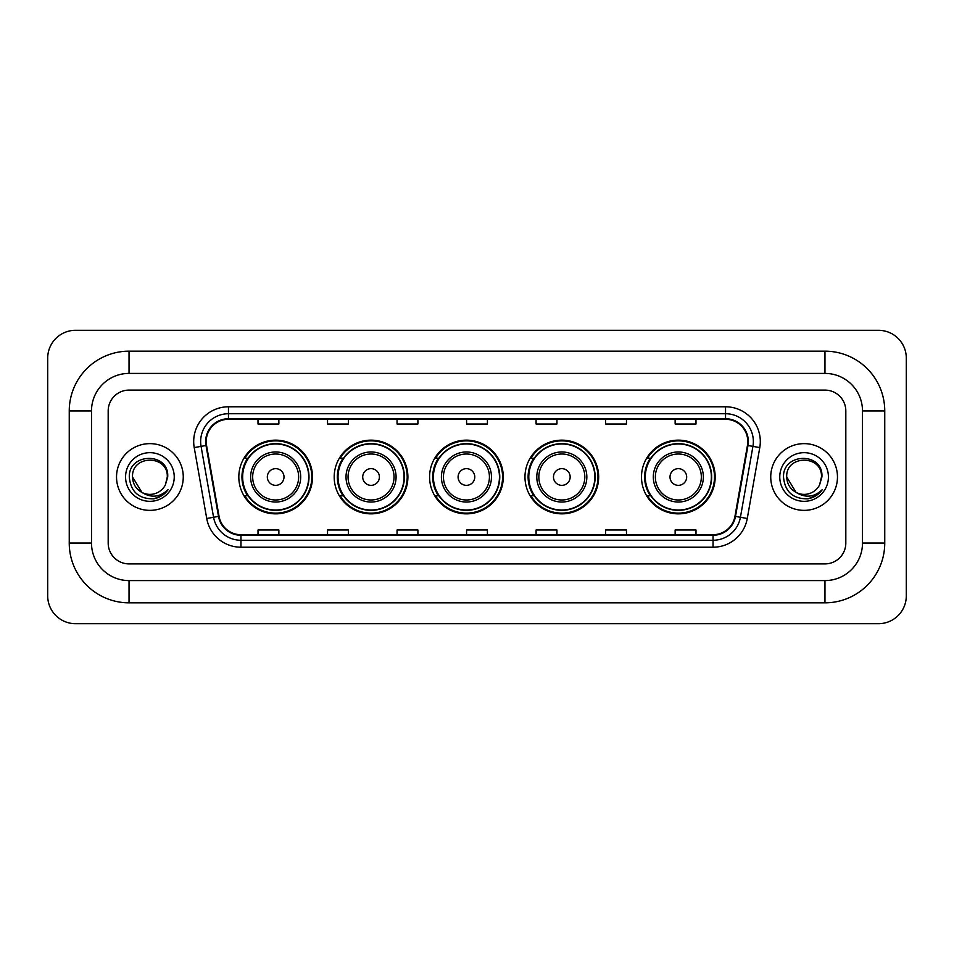 <?xml version="1.0" encoding="UTF-8"?>
<svg xmlns="http://www.w3.org/2000/svg" width="954" height="954" viewBox="0 0 954 954"><rect width="100%" height="100%" fill="white"/><g stroke="black" fill="none" stroke-linecap="round" stroke-linejoin="round"><path stroke-width="1.43" d="M641.493 477A36.848 36.848 0 0 0 678.342 513.848A36.848 36.848 0 0 0 715.178 477A36.848 36.848 0 0 0 678.342 440.152A36.848 36.848 0 0 0 641.493 477M524.974 477A36.848 36.848 0 0 0 561.823 513.848A36.848 36.848 0 0 0 598.659 477A36.848 36.848 0 0 0 561.823 440.152A36.848 36.848 0 0 0 524.974 477M429.586 477A36.848 36.848 0 0 0 466.434 513.848A36.848 36.848 0 0 0 503.283 477A36.848 36.848 0 0 0 466.434 440.152A36.848 36.848 0 0 0 429.586 477M334.198 477A36.848 36.848 0 0 0 371.046 513.848A36.848 36.848 0 0 0 407.895 477A36.848 36.848 0 0 0 371.046 440.152A36.848 36.848 0 0 0 334.198 477M238.822 477A36.848 36.848 0 0 0 275.658 513.848A36.848 36.848 0 0 0 312.507 477A36.848 36.848 0 0 0 275.658 440.152A36.848 36.848 0 0 0 238.822 477M247.658 495.77A33.724 33.724 0 0 1 247.658 458.23M343.035 495.77A33.724 33.724 0 0 1 343.035 458.23M438.423 495.77A33.724 33.724 0 0 1 438.423 458.23M533.811 495.77A33.724 33.724 0 0 1 533.811 458.23M650.33 495.77A33.724 33.724 0 0 1 650.33 458.23M116.531 477A33.366 33.366 0 0 0 149.897 510.366A33.366 33.366 0 0 0 183.263 477A33.366 33.366 0 0 0 149.897 443.634A33.366 33.366 0 0 0 116.531 477A33.366 33.366 0 0 0 149.897 510.366A33.366 33.366 0 0 0 183.263 477A33.366 33.366 0 0 0 149.897 443.634A33.366 33.366 0 0 0 116.531 477M770.737 477A33.366 33.366 0 0 0 804.103 510.366A33.366 33.366 0 0 0 837.469 477A33.366 33.366 0 0 0 804.103 443.634A33.366 33.366 0 0 0 770.737 477A33.366 33.366 0 0 0 804.103 510.366A33.366 33.366 0 0 0 837.469 477A33.366 33.366 0 0 0 804.103 443.634A33.366 33.366 0 0 0 770.737 477M206.207 441.547A22.252 22.252 0 0 1 228.459 419.295L725.541 419.295A22.252 22.252 0 0 1 747.447 445.411L734.95 516.317A22.252 22.252 0 0 1 713.043 534.705L240.957 534.705A22.252 22.252 0 0 1 219.05 516.317L206.553 445.411A22.252 22.252 0 0 1 206.207 441.547M205.659 441.547A22.801 22.801 0 0 0 206.004 445.506L218.502 516.412A22.801 22.801 0 0 0 240.957 535.266L713.043 535.266A22.801 22.801 0 0 0 735.498 516.412L747.996 445.506A22.801 22.801 0 0 0 725.541 418.734L228.459 418.734A22.801 22.801 0 0 0 205.659 441.547M194.222 447.581A34.761 34.761 0 0 1 228.459 406.786L725.541 406.786A34.761 34.761 0 0 1 759.778 447.581L747.268 518.487A34.761 34.761 0 0 1 713.043 547.214L240.957 547.214A34.761 34.761 0 0 1 206.732 518.487L194.222 447.581L201.067 446.377A27.809 27.809 0 0 1 228.459 413.738L725.541 413.738A27.809 27.809 0 0 1 752.933 446.377L740.423 517.283A27.809 27.809 0 0 1 713.043 540.262L240.957 540.262A27.809 27.809 0 0 1 213.577 517.283L201.067 446.377A27.809 27.809 0 0 1 200.65 441.547M845.816 410.959A20.857 20.857 0 0 0 824.96 390.103L129.04 390.103A20.857 20.857 0 0 0 108.184 410.959L108.184 543.041A20.857 20.857 0 0 0 129.04 563.897L824.96 563.897A20.857 20.857 0 0 0 845.816 543.041L845.816 410.959A20.857 20.857 0 0 0 824.96 390.103L129.04 390.103A20.857 20.857 0 0 0 108.184 410.959L108.184 543.041A20.857 20.857 0 0 0 129.04 563.897L824.96 563.897A20.857 20.857 0 0 0 845.816 543.041L845.816 410.959M735.498 516.412L740.423 517.283L752.933 446.377L759.778 447.581M466.578 419.295L466.578 424.005L487.422 424.005L487.422 419.295M397.055 419.295L397.055 424.005L417.912 424.005L417.912 419.295M327.532 419.295L327.532 424.005L348.389 424.005L348.389 419.295M258.009 419.295L258.009 424.005L278.866 424.005L278.866 419.295M536.088 419.295L536.088 424.005L556.945 424.005L556.945 419.295M605.611 419.295L605.611 424.005L626.468 424.005L626.468 419.295M675.134 419.295L675.134 424.005L695.991 424.005L695.991 419.295M487.422 534.705L487.422 529.995L466.578 529.995L466.578 534.705M417.912 534.705L417.912 529.995L397.055 529.995L397.055 534.705M348.389 534.705L348.389 529.995L327.532 529.995L327.532 534.705M278.866 534.705L278.866 529.995L258.009 529.995L258.009 534.705M556.945 534.705L556.945 529.995L536.088 529.995L536.088 534.705M626.468 534.705L626.468 529.995L605.611 529.995L605.611 534.705M695.991 534.705L695.991 529.995L675.134 529.995L675.134 534.705M129.04 351.167L129.04 373.408L824.96 373.408L824.96 351.167A59.792 59.792 0 0 1 884.752 410.959A59.792 59.792 0 0 0 824.96 351.167L129.04 351.167A59.792 59.792 0 0 0 69.248 410.959L69.248 543.041A59.792 59.792 0 0 0 129.04 602.833L824.96 602.833A59.792 59.792 0 0 0 884.752 543.041L884.752 410.959L862.499 410.959A37.54 37.54 0 0 0 824.96 373.408L129.04 373.408A37.54 37.54 0 0 0 91.501 410.959L91.501 543.041A37.54 37.54 0 0 0 129.04 580.592L824.96 580.592A37.54 37.54 0 0 0 862.499 543.041L862.499 410.959L862.499 543.041L884.752 543.041M906.3 358.12A27.809 27.809 0 0 0 878.491 330.311L75.509 330.311A27.809 27.809 0 0 0 47.7 358.12L47.7 595.88A27.809 27.809 0 0 0 75.509 623.689L878.491 623.689A27.809 27.809 0 0 0 906.3 595.88L906.3 358.12M141.967 492.467L132.523 477C131.449 454.581 168.345 454.581 167.284 477L165.376 484.906L167.701 477C169.418 451.898 128.54 452.518 129.303 477C130.686 491.787 138.831 499.061 153.749 498.823C159.819 497.654 164.637 494.554 168.19 489.509C160.165 497.213 151.471 498.226 142.098 492.526A17.375 17.375 0 0 0 165.376 484.906L167.272 477.238M142.098 492.526C136.017 489.175 132.821 484 132.523 477M125.57 477A24.327 24.327 0 0 0 149.897 501.327A24.327 24.327 0 0 0 174.236 477A24.327 24.327 0 0 0 149.897 452.673A24.327 24.327 0 0 0 125.57 477M168.142 489.581L161.977 495.579M161.834 495.675L153.856 498.799M284.006 477A8.348 8.348 0 0 0 275.658 468.652A8.348 8.348 0 0 0 267.323 477A8.348 8.348 0 0 0 275.658 485.347A8.348 8.348 0 0 0 284.006 477M300.689 477A25.031 25.031 0 0 0 275.658 451.969A25.031 25.031 0 0 0 250.64 477A25.031 25.031 0 0 0 275.658 502.031A25.031 25.031 0 0 0 300.689 477A25.031 25.031 0 0 1 275.658 502.031A25.031 25.031 0 0 1 250.64 477M308.691 477A33.02 33.02 0 0 0 275.658 443.98A33.02 33.02 0 0 0 242.638 477A33.02 33.02 0 0 0 275.658 510.02A33.02 33.02 0 0 0 308.691 477M311.815 477A36.157 36.157 0 0 1 244.773 495.77L248.112 495.77A33.33 33.33 0 0 0 297.72 501.995A33.33 33.33 0 0 0 297.72 452.005A33.33 33.33 0 0 0 248.112 458.23L244.773 458.23A36.157 36.157 0 0 1 311.815 477M379.394 477A8.348 8.348 0 0 0 371.046 468.652A8.348 8.348 0 0 0 362.711 477A8.348 8.348 0 0 0 371.046 485.347A8.348 8.348 0 0 0 379.394 477M396.077 477A25.031 25.031 0 0 0 371.046 451.969A25.031 25.031 0 0 0 346.016 477A25.031 25.031 0 0 0 371.046 502.031A25.031 25.031 0 0 0 396.077 477A25.031 25.031 0 0 1 371.046 502.031A25.031 25.031 0 0 1 346.016 477M404.067 477A33.02 33.02 0 0 0 371.046 443.98A33.02 33.02 0 0 0 338.026 477A33.02 33.02 0 0 0 371.046 510.02A33.02 33.02 0 0 0 404.067 477M407.203 477A36.157 36.157 0 0 1 340.149 495.77L343.5 495.77A33.33 33.33 0 0 0 393.108 501.995A33.33 33.33 0 0 0 393.108 452.005A33.33 33.33 0 0 0 343.5 458.23L340.149 458.23A36.157 36.157 0 0 1 407.203 477M474.77 477A8.348 8.348 0 0 0 466.434 468.652A8.348 8.348 0 0 0 458.087 477A8.348 8.348 0 0 0 466.434 485.347A8.348 8.348 0 0 0 474.77 477M491.465 477A25.031 25.031 0 0 0 466.434 451.969A25.031 25.031 0 0 0 441.404 477A25.031 25.031 0 0 0 466.434 502.031A25.031 25.031 0 0 0 491.465 477A25.031 25.031 0 0 1 466.434 502.031A25.031 25.031 0 0 1 441.404 477M499.455 477A33.02 33.02 0 0 0 466.434 443.98A33.02 33.02 0 0 0 433.414 477A33.02 33.02 0 0 0 466.434 510.02A33.02 33.02 0 0 0 499.455 477M502.579 477A36.157 36.157 0 0 1 435.537 495.77L438.888 495.77A33.33 33.33 0 0 0 488.484 501.995A33.33 33.33 0 0 0 488.484 452.005A33.33 33.33 0 0 0 438.888 458.23L435.537 458.23A36.157 36.157 0 0 1 502.579 477M570.158 477A8.348 8.348 0 0 0 561.823 468.652A8.348 8.348 0 0 0 553.475 477A8.348 8.348 0 0 0 561.823 485.347A8.348 8.348 0 0 0 570.158 477M586.841 477A25.031 25.031 0 0 0 561.823 451.969A25.031 25.031 0 0 0 536.792 477A25.031 25.031 0 0 0 561.823 502.031A25.031 25.031 0 0 0 586.841 477A25.031 25.031 0 0 1 561.823 502.031A25.031 25.031 0 0 1 536.792 477M594.843 477A33.02 33.02 0 0 0 561.823 443.98A33.02 33.02 0 0 0 528.79 477A33.02 33.02 0 0 0 561.823 510.02A33.02 33.02 0 0 0 594.843 477M597.967 477A36.157 36.157 0 0 1 530.925 495.77L534.276 495.77A33.33 33.33 0 0 0 583.872 501.995A33.33 33.33 0 0 0 583.872 452.005A33.33 33.33 0 0 0 534.276 458.23L530.925 458.23A36.157 36.157 0 0 1 597.967 477M686.677 477A8.348 8.348 0 0 0 678.342 468.652A8.348 8.348 0 0 0 669.994 477A8.348 8.348 0 0 0 678.342 485.347A8.348 8.348 0 0 0 686.677 477M703.36 477A25.031 25.031 0 0 0 678.342 451.969A25.031 25.031 0 0 0 653.311 477A25.031 25.031 0 0 0 678.342 502.031A25.031 25.031 0 0 0 703.36 477A25.031 25.031 0 0 1 678.342 502.031A25.031 25.031 0 0 1 653.311 477M711.362 477A33.02 33.02 0 0 0 678.342 443.98A33.02 33.02 0 0 0 645.309 477A33.02 33.02 0 0 0 678.342 510.02A33.02 33.02 0 0 0 711.362 477M714.486 477A36.157 36.157 0 0 1 647.444 495.77L650.795 495.77A33.33 33.33 0 0 0 700.391 501.995A33.33 33.33 0 0 0 700.391 452.005A33.33 33.33 0 0 0 650.795 458.23L647.444 458.23A36.157 36.157 0 0 1 714.486 477M796.065 492.407L786.716 477C785.655 454.581 822.551 454.581 821.477 477L819.581 484.906L821.907 477C823.624 451.898 782.745 452.518 783.508 477C784.892 491.787 793.036 499.061 807.955 498.823C814.024 497.654 818.842 494.554 822.396 489.509C814.37 497.213 805.677 498.226 796.304 492.526L796.28 492.526A17.375 17.375 0 0 0 819.581 484.906L821.477 477.238M796.304 492.526C790.222 489.175 787.026 484 786.716 477M779.764 477A24.327 24.327 0 0 0 804.103 501.327A24.327 24.327 0 0 0 828.43 477A24.327 24.327 0 0 0 804.103 452.673A24.327 24.327 0 0 0 779.764 477M822.348 489.581L816.183 495.579M816.04 495.675L808.062 498.799M725.541 406.786L725.541 418.734M201.067 446.377L206.004 445.506M240.957 547.214L240.957 535.266M713.043 535.266L713.043 547.214M206.732 518.487L218.502 516.412M747.996 445.506L752.933 446.377M228.459 406.786L228.459 418.734M740.423 517.283L747.268 518.487M824.96 602.833L824.96 580.592L129.04 580.592L129.04 602.833M69.248 543.041L91.501 543.041L91.501 410.959L69.248 410.959M298.65 477A22.991 22.991 0 0 0 275.658 454.009A22.991 22.991 0 0 0 252.667 477A22.991 22.991 0 0 0 275.658 499.991A22.991 22.991 0 0 0 298.65 477M394.038 477A22.991 22.991 0 0 0 371.046 454.009A22.991 22.991 0 0 0 348.055 477A22.991 22.991 0 0 0 371.046 499.991A22.991 22.991 0 0 0 394.038 477M489.426 477A22.991 22.991 0 0 0 466.434 454.009A22.991 22.991 0 0 0 443.443 477A22.991 22.991 0 0 0 466.434 499.991A22.991 22.991 0 0 0 489.426 477M584.814 477A22.991 22.991 0 0 0 561.823 454.009A22.991 22.991 0 0 0 538.831 477A22.991 22.991 0 0 0 561.823 499.991A22.991 22.991 0 0 0 584.814 477M701.333 477A22.991 22.991 0 0 0 678.342 454.009A22.991 22.991 0 0 0 655.35 477A22.991 22.991 0 0 0 678.342 499.991A22.991 22.991 0 0 0 701.333 477"/></g></svg>
